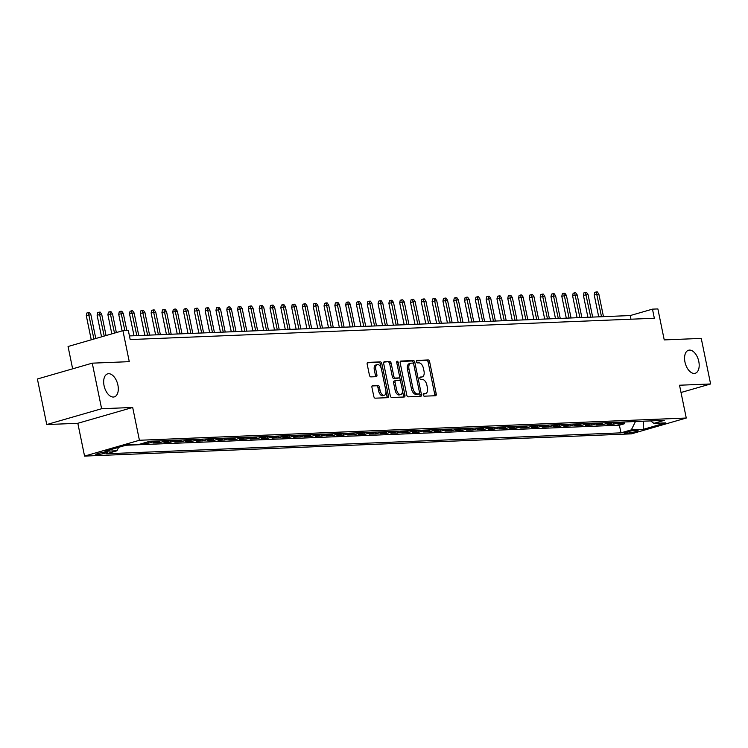 <?xml version="1.0" encoding="UTF-8"?>
<svg xmlns="http://www.w3.org/2000/svg" width="748" height="748" viewBox="0 0 748 748"><rect width="100%" height="100%" fill="white"/><g stroke="black" fill="none" stroke-linecap="round" stroke-linejoin="round"><path stroke-width="1.12" d="M423.256 394.963A1.29 0.729 73.9 0 0 424.256 396.188L435.532 395.729A1.842 1.038 73.9 0 0 435.673 395.701A1.842 1.038 73.9 0 0 436.224 393.897L429.614 361.695A1.842 1.038 73.9 0 0 428.183 359.947L416.916 360.405A1.29 0.729 73.9 0 0 416.814 360.424A1.29 0.729 73.9 0 0 416.43 361.686A1.29 0.729 73.9 0 0 417.431 362.911L418.889 362.855A5.881 3.329 73.9 0 1 423.452 368.437L424.004 371.12A5.881 3.329 73.9 0 1 422.246 376.908A5.881 3.329 73.9 0 1 421.788 376.983L420.329 377.048A1.29 0.729 73.9 0 0 420.226 377.057A1.29 0.729 73.9 0 0 419.843 378.329A1.29 0.729 73.9 0 0 420.844 379.554L422.302 379.488A5.881 3.329 73.9 0 1 426.874 385.08L427.426 387.763A5.881 3.329 73.9 0 1 425.659 393.551A5.881 3.329 73.9 0 1 425.201 393.626L423.742 393.682A1.29 0.729 73.9 0 0 423.649 393.7A1.29 0.729 73.9 0 0 423.256 394.963M117.904 385.089A11.987 6.788 73.9 0 0 107.665 373.86A11.987 6.788 73.9 0 0 104.066 385.65A11.987 6.788 73.9 0 0 114.313 396.889A11.987 6.788 73.9 0 0 117.904 385.089M698.791 361.471A11.987 6.788 73.9 0 0 688.553 350.242A11.987 6.788 73.9 0 0 684.962 362.032A11.987 6.788 73.9 0 0 695.201 373.271A11.987 6.788 73.9 0 0 698.791 361.471M96.913 454.672A5.993 0.683 168.4 0 0 103.542 453.578A5.993 0.683 168.4 0 0 107.525 452.101A5.993 0.683 168.4 0 0 106.403 451.932A5.993 0.683 168.4 0 0 99.774 453.026A5.993 0.683 168.4 0 0 95.781 454.513A5.993 0.683 168.4 0 0 96.913 454.672M372.635 385.566A1.842 1.038 73.9 0 0 372.495 385.594A1.842 1.038 73.9 0 0 371.943 387.399L373.794 396.431A1.842 1.038 73.9 0 0 375.225 398.179L387.745 397.674A1.842 1.038 73.9 0 0 387.885 397.646A1.842 1.038 73.9 0 0 388.436 395.842L381.826 363.64A1.842 1.038 73.9 0 0 380.395 361.892L367.876 362.406A1.842 1.038 73.9 0 0 367.736 362.425A1.842 1.038 73.9 0 0 367.184 364.239L369.428 375.15A1.842 1.038 73.9 0 0 370.849 376.889L376.207 376.674A1.842 1.038 73.9 0 0 376.356 376.655A1.842 1.038 73.9 0 0 376.908 374.841L375.795 369.428A4.918 2.786 73.9 0 1 377.263 364.594A4.918 2.786 73.9 0 1 381.471 369.203L385.818 390.4A4.918 2.786 73.9 0 1 384.341 395.234A4.918 2.786 73.9 0 1 380.143 390.634L379.423 387.099A1.842 1.038 73.9 0 0 377.992 385.351L372.354 385.65M681.026 392.494L710.6 383.967L701.25 338.405L664.233 339.91L657.875 308.924L652.471 309.139L654.341 318.255L130.189 339.564L128.319 330.457L122.915 330.672L68.059 346.502L72.64 368.829M101.616 408.726L46.75 424.555L77.82 423.293L132.686 407.464L101.616 408.726L92.256 363.163L129.273 361.658L122.915 330.672M132.686 407.464L139.418 440.263L686.262 418.029L631.405 433.859L84.561 456.093L139.418 440.263M710.6 383.967L679.53 385.229L686.262 418.029M406.781 395.094A1.842 1.038 73.9 0 0 408.212 396.842L420.731 396.328A1.842 1.038 73.9 0 0 420.872 396.309A1.842 1.038 73.9 0 0 421.423 394.495L414.813 362.294A1.842 1.038 73.9 0 0 413.392 360.555L400.872 361.06A1.842 1.038 73.9 0 0 400.732 361.088A1.842 1.038 73.9 0 0 400.18 362.892L406.781 395.094M404.238 397.001L391.718 397.506A1.842 1.038 73.9 0 1 390.288 395.767L383.677 363.565A1.842 1.038 73.9 0 1 384.229 361.752A1.842 1.038 73.9 0 1 384.379 361.733L389.727 361.518A1.842 1.038 73.9 0 1 391.157 363.257L393.841 376.319A1.842 1.038 73.9 0 0 395.271 378.067L398.824 377.918A1.842 1.038 73.9 0 0 398.964 377.899A1.842 1.038 73.9 0 0 399.516 376.085L396.721 362.49A1.29 0.729 73.9 0 1 397.113 361.228A1.29 0.729 73.9 0 1 398.207 362.434L404.93 395.168A1.842 1.038 73.9 0 1 404.378 396.973A1.842 1.038 73.9 0 1 404.238 397.001M46.75 424.555L37.4 378.993L92.256 363.163M142.653 443.349L148.852 443.096L148.553 441.647M155.416 441.049A7.489 6.115 87.7 0 1 154.266 441.535L158.585 441.357L153.172 442.919L159.661 442.657L159.333 441.077M166.224 440.609A7.489 6.115 87.7 0 1 165.074 441.096L169.394 440.918L163.98 442.479L170.469 442.218L170.142 440.637M177.033 440.17A7.489 6.115 87.7 0 1 175.883 440.656L180.203 440.479L174.789 442.04L181.278 441.778L180.951 440.198M187.842 439.731A7.489 6.115 87.7 0 1 186.682 440.217L191.011 440.039L185.597 441.601L192.077 441.339L191.759 439.759M198.641 439.291A7.489 6.115 87.7 0 1 197.491 439.777L201.82 439.6L196.406 441.161L202.886 440.899L202.568 439.319M209.449 438.852A7.489 6.115 87.7 0 1 208.299 439.338L212.619 439.16L207.215 440.722L213.694 440.46L213.376 438.88M220.258 438.412A7.489 6.115 87.7 0 1 219.108 438.898L223.428 438.721L218.023 440.282L224.503 440.02L224.176 438.44M231.067 437.973A7.489 6.115 87.7 0 1 229.917 438.459L234.236 438.281L228.823 439.843L235.311 439.581L234.984 438.001M241.875 437.533A7.489 6.115 87.7 0 1 240.725 438.019L245.045 437.842L239.631 439.403L246.12 439.141L245.793 437.561M252.684 437.094A7.489 6.115 87.7 0 1 251.534 437.58L255.853 437.402L250.44 438.964L256.929 438.702L256.601 437.122M263.492 436.654A7.489 6.115 87.7 0 1 262.333 437.141L266.662 436.963L261.248 438.524L267.728 438.263L267.41 436.682M274.292 436.215A7.489 6.115 87.7 0 1 273.142 436.701L277.471 436.523L272.057 438.085L278.536 437.823L278.219 436.243M285.1 435.775A7.489 6.115 87.7 0 1 283.95 436.262L288.27 436.084L282.866 437.645L289.345 437.384L289.018 435.804M295.909 435.336A7.489 6.115 87.7 0 1 294.759 435.822L299.078 435.645L293.665 437.206L300.154 436.944L299.826 435.364M306.717 434.897A7.489 6.115 87.7 0 1 305.567 435.383L309.887 435.205L304.473 436.767L310.962 436.505L310.635 434.925M317.526 434.457A7.489 6.115 87.7 0 1 316.376 434.943L320.696 434.766L315.282 436.327L321.771 436.065L321.444 434.485M328.335 434.018A7.489 6.115 87.7 0 1 327.175 434.504L331.504 434.326L326.091 435.888L332.579 435.626L332.252 434.046M339.143 433.578A7.489 6.115 87.7 0 1 337.984 434.064L342.313 433.887L336.899 435.448L343.379 435.186L343.061 433.606M349.942 433.139A7.489 6.115 87.7 0 1 348.792 433.625L353.121 433.447L347.708 435.009L354.187 434.747L353.869 433.167M360.751 432.699A7.489 6.115 87.7 0 1 359.601 433.186L363.921 433.008L358.516 434.569L364.996 434.308L364.669 432.727M371.56 432.26A7.489 6.115 87.7 0 1 370.41 432.746L374.729 432.568L369.316 434.13L375.805 433.868L375.477 432.288M382.368 431.82A7.489 6.115 87.7 0 1 381.218 432.307L385.538 432.129L380.124 433.69L386.613 433.429L386.286 431.848M393.177 431.381A7.489 6.115 87.7 0 1 392.027 431.867L396.346 431.69L390.933 433.251L397.422 432.989L397.095 431.409M403.985 430.942A7.489 6.115 87.7 0 1 402.826 431.428L407.155 431.25L401.741 432.812L408.221 432.55L407.903 430.97M414.794 430.502A7.489 6.115 87.7 0 1 413.635 430.988L417.964 430.811L412.55 432.372L419.03 432.11L418.712 430.53M425.593 430.063A7.489 6.115 87.7 0 1 424.443 430.549L428.772 430.371L423.359 431.933L429.838 431.671L429.52 430.091M436.402 429.623A7.489 6.115 87.7 0 1 435.252 430.109L439.572 429.932L434.167 431.493L440.647 431.231L440.32 429.651M447.211 429.184A7.489 6.115 87.7 0 1 446.06 429.67L450.38 429.492L444.966 431.054L451.455 430.792L451.128 429.212M458.019 428.744A7.489 6.115 87.7 0 1 456.869 429.23L461.189 429.053L455.775 430.614L462.264 430.352L461.937 428.772M468.828 428.305A7.489 6.115 87.7 0 1 467.678 428.791L471.997 428.613L466.584 430.175L473.073 429.913L472.745 428.333M479.636 427.865A7.489 6.115 87.7 0 1 478.477 428.352L482.806 428.174L477.392 429.735L483.872 429.474L483.554 427.893M490.436 427.426A7.489 6.115 87.7 0 1 489.286 427.912L493.615 427.734L488.201 429.296L494.68 429.034L494.363 427.454M501.244 426.986A7.489 6.115 87.7 0 1 500.094 427.473L504.414 427.295L499.01 428.856L505.489 428.595L505.171 427.014M512.053 426.547A7.489 6.115 87.7 0 1 510.903 427.033L515.222 426.856L509.818 428.417L516.298 428.155L515.97 426.575M522.861 426.108A7.489 6.115 87.7 0 1 521.711 426.594L526.031 426.416L520.617 427.978L527.106 427.716L526.779 426.136M533.67 425.668A7.489 6.115 87.7 0 1 532.52 426.154L536.84 425.977L531.426 427.538L537.915 427.276L537.588 425.696M544.479 425.229A7.489 6.115 87.7 0 1 543.329 425.715L547.648 425.537L542.235 427.099L548.723 426.837L548.396 425.257M555.287 424.789A7.489 6.115 87.7 0 1 554.128 425.275L558.457 425.098L553.043 426.659L559.523 426.397L559.205 424.817M566.086 424.35A7.489 6.115 87.7 0 1 564.936 424.836L569.265 424.658L563.852 426.22L570.331 425.958L570.013 424.378M576.895 423.91A7.489 6.115 87.7 0 1 575.745 424.397L580.065 424.219L574.66 425.78L581.14 425.519L580.822 423.938M587.704 423.471A7.489 6.115 87.7 0 1 586.554 423.957L590.873 423.779L585.46 425.341L591.949 425.079L591.621 423.499M598.512 423.031A7.489 6.115 87.7 0 1 597.362 423.518L601.682 423.34L596.268 424.901L602.757 424.64L602.43 423.059M609.321 422.592A7.489 6.115 87.7 0 1 608.171 423.078L612.49 422.901L607.077 424.462L613.566 424.2L618.979 422.639A7.489 6.115 -92.3 0 0 620.129 422.153M613.238 422.62L613.566 424.2M636.997 430.399L634.613 430.493A5.806 0.654 168.4 0 0 628.198 431.559A5.806 0.654 168.4 0 0 624.337 432.989A5.806 0.654 168.4 0 0 625.422 433.148L627.796 433.055A5.806 0.654 168.4 0 0 634.22 431.989A5.806 0.654 168.4 0 0 638.081 430.558A5.806 0.654 168.4 0 0 636.997 430.399M118.623 447.341L116.931 450.773L106.553 453.765L620.971 432.849L631.349 429.857L635.454 421.526M116.931 450.773L105.038 451.259L127.581 444.751L139.465 444.275L149.843 441.273L664.271 420.357L653.892 423.349L665.776 422.872L643.243 429.371L631.349 429.857M125.804 445.266L619.4 425.191L624.374 423.761L617.885 424.023L623.299 422.461A7.489 6.115 -92.3 0 0 624.449 421.975M608.171 423.078L602.757 424.64M597.362 423.518L591.949 425.079M586.554 423.957L581.14 425.519M575.745 424.397L570.331 425.958M564.936 424.836L559.523 426.397M554.128 425.275L548.723 426.837M543.329 425.715L537.915 427.276M532.52 426.154L527.106 427.716M521.711 426.594L516.298 428.155M510.903 427.033L505.489 428.595M500.094 427.473L494.68 429.034M489.286 427.912L483.872 429.474M478.477 428.352L473.073 429.913M467.678 428.791L462.264 430.352M456.869 429.23L451.455 430.792M446.06 429.67L440.647 431.231M435.252 430.109L429.838 431.671M424.443 430.549L419.03 432.11M413.635 430.988L408.221 432.55M402.826 431.428L397.422 432.989M392.027 431.867L386.613 433.429M381.218 432.307L375.805 433.868M370.41 432.746L364.996 434.308M359.601 433.186L354.187 434.747M348.792 433.625L343.379 435.186M337.984 434.064L332.579 435.626M327.175 434.504L321.771 436.065M316.376 434.943L310.962 436.505M305.567 435.383L300.154 436.944M294.759 435.822L289.345 437.384M283.95 436.262L278.536 437.823M273.142 436.701L267.728 438.263M262.333 437.141L256.929 438.702M251.534 437.58L246.12 439.141M240.725 438.019L235.311 439.581M229.917 438.459L224.503 440.02M219.108 438.898L213.694 440.46M208.299 439.338L202.886 440.899M197.491 439.777L192.077 441.339M186.682 440.217L181.278 441.778M175.883 440.656L170.469 442.218M165.074 441.096L159.661 442.657M154.266 441.535L148.852 443.096M77.82 423.293L84.561 456.093M652.471 309.139L630.227 315.562L129.441 335.927M630.975 319.209L630.227 315.562M624.047 422.181L624.374 423.761M619.4 425.191L620.971 432.849M650.638 420.909L653.892 423.349M612.49 422.901A7.489 6.115 -92.3 0 0 613.64 422.414M601.682 423.34A7.489 6.115 -92.3 0 0 602.832 422.854M590.873 423.779A7.489 6.115 -92.3 0 0 592.023 423.293M580.065 424.219A7.489 6.115 -92.3 0 0 581.224 423.733M569.265 424.658A7.489 6.115 -92.3 0 0 570.415 424.172M558.457 425.098A7.489 6.115 -92.3 0 0 559.607 424.612M547.648 425.537A7.489 6.115 -92.3 0 0 548.798 425.051M536.84 425.977A7.489 6.115 -92.3 0 0 537.99 425.49M526.031 426.416A7.489 6.115 -92.3 0 0 527.181 425.93M515.222 426.856A7.489 6.115 -92.3 0 0 516.382 426.369M504.414 427.295A7.489 6.115 -92.3 0 0 505.573 426.809M493.615 427.734A7.489 6.115 -92.3 0 0 494.765 427.248M482.806 428.174A7.489 6.115 -92.3 0 0 483.956 427.688M471.997 428.613A7.489 6.115 -92.3 0 0 473.147 428.127M461.189 429.053A7.489 6.115 -92.3 0 0 462.339 428.567M450.38 429.492A7.489 6.115 -92.3 0 0 451.53 429.006M439.572 429.932A7.489 6.115 -92.3 0 0 440.731 429.446M428.772 430.371A7.489 6.115 -92.3 0 0 429.922 429.885M417.964 430.811A7.489 6.115 -92.3 0 0 419.114 430.324M407.155 431.25A7.489 6.115 -92.3 0 0 408.305 430.764M396.346 431.69A7.489 6.115 -92.3 0 0 397.497 431.203M385.538 432.129A7.489 6.115 -92.3 0 0 386.688 431.643M374.729 432.568A7.489 6.115 -92.3 0 0 375.879 432.082M363.921 433.008A7.489 6.115 -92.3 0 0 365.08 432.522M353.121 433.447A7.489 6.115 -92.3 0 0 354.272 432.961M342.313 433.887A7.489 6.115 -92.3 0 0 343.463 433.401M331.504 434.326A7.489 6.115 -92.3 0 0 332.654 433.84M320.696 434.766A7.489 6.115 -92.3 0 0 321.846 434.279M309.887 435.205A7.489 6.115 -92.3 0 0 311.037 434.719M299.078 435.645A7.489 6.115 -92.3 0 0 300.229 435.158M288.27 436.084A7.489 6.115 -92.3 0 0 289.429 435.598M277.471 436.523A7.489 6.115 -92.3 0 0 278.621 436.037M266.662 436.963A7.489 6.115 -92.3 0 0 267.812 436.477M255.853 437.402A7.489 6.115 -92.3 0 0 257.003 436.916M245.045 437.842A7.489 6.115 -92.3 0 0 246.195 437.356M234.236 438.281A7.489 6.115 -92.3 0 0 235.386 437.795M223.428 438.721A7.489 6.115 -92.3 0 0 224.587 438.235M212.619 439.16A7.489 6.115 -92.3 0 0 213.778 438.674M201.82 439.6A7.489 6.115 -92.3 0 0 202.97 439.113M191.011 440.039A7.489 6.115 -92.3 0 0 192.161 439.553M180.203 440.479A7.489 6.115 -92.3 0 0 181.353 439.992M169.394 440.918A7.489 6.115 -92.3 0 0 170.544 440.432M158.585 441.357A7.489 6.115 -92.3 0 0 159.735 440.871M643.345 421.208L643.243 429.371M423.293 394.065L423.723 394.046A5.881 3.329 73.9 0 0 424.172 393.981L425.659 393.551M422.246 376.908L420.759 377.338A5.881 3.329 73.9 0 1 420.301 377.413L419.88 377.431M434.616 395.767A1.842 1.038 73.9 0 0 434.738 394.327L428.127 362.126A1.842 1.038 73.9 0 0 426.706 360.377L416.468 360.798M413.551 363.79L413.335 362.724A1.842 1.038 73.9 0 0 411.905 360.975L400.302 361.452M419.815 396.365A1.842 1.038 73.9 0 0 419.946 394.925L419.572 393.13M419.048 393.869A1.29 0.729 73.9 0 0 419.151 393.859A1.29 0.729 73.9 0 0 419.535 392.588L413.738 364.323A1.29 0.729 73.9 0 0 412.737 363.107L411.194 363.163A5.881 3.329 73.9 0 0 410.736 363.238A5.881 3.329 73.9 0 0 408.978 369.026L412.943 388.352A5.881 3.329 73.9 0 0 417.515 393.934L419.048 393.869L417.571 394.299A1.29 0.729 73.9 0 0 417.665 394.28A1.29 0.729 73.9 0 0 417.758 394.243M409.717 363.593A5.881 3.329 73.9 0 0 409.259 363.668A5.881 3.329 73.9 0 0 407.492 369.456L408.978 369.026M417.571 394.299L416.028 394.364A5.881 3.329 73.9 0 1 411.456 388.773L407.492 369.456M383.808 362.126L389.727 361.518M397.618 378.264A1.842 1.038 73.9 0 1 397.478 378.32A1.842 1.038 73.9 0 1 397.338 378.348L393.785 378.488A1.842 1.038 73.9 0 1 392.354 376.749L389.68 363.687A1.842 1.038 73.9 0 0 388.249 361.939M399.572 376.74L400.554 381.527M402.443 390.718L403.443 395.599L404.93 395.168M396.618 389.867A4.918 2.786 73.9 0 0 400.825 394.476A4.918 2.786 73.9 0 0 402.293 389.643L400.76 382.172A1.842 1.038 73.9 0 0 399.339 380.423L395.786 380.573A1.842 1.038 73.9 0 0 395.636 380.592A1.842 1.038 73.9 0 0 395.084 382.396L396.618 389.867L395.14 390.297A4.918 2.786 73.9 0 0 399.339 394.907L400.825 394.476M395.505 380.648L394.299 380.994A1.842 1.038 73.9 0 0 394.159 381.022A1.842 1.038 73.9 0 0 393.607 382.826L395.084 382.396M395.14 390.297L393.607 382.826M403.322 397.038A1.842 1.038 73.9 0 0 403.443 395.599M384.341 395.234L382.864 395.664A4.918 2.786 73.9 0 1 378.666 391.054L377.936 387.52A1.842 1.038 73.9 0 0 376.506 385.781L372.065 385.959M377.263 364.594L375.786 365.015A4.918 2.786 73.9 0 0 374.309 369.858L375.795 369.428M375.29 376.712A1.842 1.038 73.9 0 0 375.421 375.272L374.309 369.858M381.171 368.128L380.339 364.07A1.842 1.038 73.9 0 0 378.918 362.322L367.315 362.789M386.828 397.712A1.842 1.038 73.9 0 0 386.95 396.262L385.968 391.475M594.221 294.936L594.763 292.375L596.25 291.954L597.325 291.907L598.839 294.086L594.221 294.936L598.718 316.843M596.25 291.954L601.523 316.731M598.839 294.086L603.468 316.647M583.421 295.376L583.954 292.814L585.441 292.393L586.516 292.346L588.031 294.525L583.421 295.376L587.919 317.283M585.441 292.393L590.714 317.171M588.031 294.525L592.659 317.087M572.613 295.815L573.146 293.253L574.632 292.833L575.717 292.786L577.222 294.964L572.613 295.815L577.11 317.722M574.632 292.833L579.915 317.61M577.222 294.964L581.86 317.526M561.804 296.255L562.346 293.693L563.824 293.272L564.908 293.225L566.414 295.404L561.804 296.255L566.301 318.162M563.824 293.272L569.106 318.05M566.414 295.404L571.051 317.965M550.995 296.694L551.538 294.132L553.015 293.712L554.1 293.665L555.614 295.843L550.995 296.694L555.493 318.601M553.015 293.712L558.298 318.489M555.614 295.843L560.243 318.405M540.187 297.134L540.729 294.572L542.207 294.151L543.291 294.104L544.806 296.283L540.187 297.134L544.684 319.041M542.207 294.151L547.489 318.929M544.806 296.283L549.434 318.844M529.378 297.573L529.921 295.011L531.407 294.59L532.483 294.544L533.997 296.722L529.378 297.573L533.876 319.48M531.407 294.59L536.681 319.368M533.997 296.722L538.625 319.284M518.579 298.013L519.112 295.451L520.599 295.03L521.674 294.983L523.189 297.162L518.579 298.013L523.067 319.92M520.599 295.03L525.872 319.807M523.189 297.162L527.817 319.723M507.77 298.452L508.303 295.89L509.79 295.469L510.865 295.423L512.38 297.601L507.77 298.452L512.268 320.359M509.79 295.469L515.063 320.247M512.38 297.601L517.018 320.163M496.962 298.891L497.495 296.33L498.981 295.899L500.066 295.862L501.571 298.041L496.962 298.891L501.459 320.799M498.981 295.899L504.264 320.686M501.571 298.041L506.209 320.602M486.153 299.331L486.696 296.769L488.173 296.339L489.257 296.301L490.763 298.48L486.153 299.331L490.651 321.238M488.173 296.339L493.456 321.126M490.763 298.48L495.4 321.042M475.345 299.77L475.887 297.208L477.364 296.778L478.449 296.741L479.964 298.92L475.345 299.77L479.842 321.677M477.364 296.778L482.647 321.565M479.964 298.92L484.592 321.481M464.536 300.21L465.078 297.648L466.565 297.218L467.64 297.18L469.155 299.359L464.536 300.21L469.033 322.117M466.565 297.218L471.838 322.005M469.155 299.359L473.783 321.921M453.727 300.649L454.27 298.087L455.756 297.657L456.832 297.62L458.346 299.798L453.727 300.649L458.225 322.556M455.756 297.657L461.03 322.444M458.346 299.798L462.975 322.36M442.928 301.089L443.461 298.527L444.948 298.097L446.023 298.059L447.538 300.238L442.928 301.089L447.426 322.996M444.948 298.097L450.221 322.884M447.538 300.238L452.166 322.799M432.12 301.528L432.653 298.966L434.139 298.536L435.224 298.499L436.729 300.677L432.12 301.528L436.617 323.435M434.139 298.536L439.413 323.323M436.729 300.677L441.367 323.239M421.311 301.968L421.853 299.406L423.331 298.976L424.415 298.938L425.921 301.117L421.311 301.968L425.808 323.875M423.331 298.976L428.613 323.762M425.921 301.117L430.558 323.678M410.502 302.407L411.045 299.845L412.522 299.415L413.607 299.378L415.121 301.556L410.502 302.407L415 324.314M412.522 299.415L417.805 324.202M415.121 301.556L419.75 324.118M399.694 302.846L400.236 300.285L401.713 299.855L402.798 299.817L404.313 301.996L399.694 302.846L404.191 324.754M401.713 299.855L406.996 324.641M404.313 301.996L408.941 324.557M388.885 303.286L389.428 300.724L390.914 300.294L391.989 300.257L393.504 302.435L388.885 303.286L393.383 325.193M390.914 300.294L396.188 325.081M393.504 302.435L398.132 324.997M378.077 303.725L378.619 301.164L380.106 300.733L381.181 300.696L382.696 302.875L378.077 303.725L382.574 325.632M380.106 300.733L385.379 325.52M382.696 302.875L387.324 325.436M367.277 304.165L367.81 301.603L369.297 301.173L370.372 301.135L371.887 303.314L367.277 304.165L371.775 326.072M369.297 301.173L374.57 325.96M371.887 303.314L376.515 325.876M356.469 304.604L357.002 302.042L358.488 301.612L359.573 301.575L361.078 303.753L356.469 304.604L360.966 326.511M358.488 301.612L363.771 326.399M361.078 303.753L365.716 326.315M345.66 305.044L346.202 302.482L347.68 302.052L348.764 302.014L350.27 304.193L345.66 305.044L350.158 326.951M347.68 302.052L352.963 326.839M350.27 304.193L354.907 326.754M334.852 305.483L335.394 302.921L336.871 302.491L337.956 302.454L339.47 304.632L334.852 305.483L339.349 327.39M336.871 302.491L342.154 327.278M339.47 304.632L344.099 327.194M324.043 305.923L324.585 303.361L326.063 302.931L327.147 302.893L328.662 305.072L324.043 305.923L328.54 327.83M326.063 302.931L331.345 327.718M328.662 305.072L333.29 327.633M313.234 306.362L313.777 303.8L315.263 303.37L316.339 303.333L317.853 305.511L313.234 306.362L317.732 328.269M315.263 303.37L320.537 328.157M317.853 305.511L322.481 328.073M302.426 306.802L302.968 304.24L304.455 303.81L305.53 303.772L307.045 305.951L302.426 306.802L306.923 328.709M304.455 303.81L309.728 328.596M307.045 305.951L311.673 328.512M291.627 307.241L292.159 304.679L293.646 304.249L294.721 304.212L296.236 306.39L291.627 307.241L296.124 329.148M293.646 304.249L298.92 329.036M296.236 306.39L300.864 328.952M280.818 307.68L281.351 305.119L282.838 304.688L283.922 304.651L285.427 306.83L280.818 307.68L285.315 329.588M282.838 304.688L288.12 329.475M285.427 306.83L290.065 329.391M270.009 308.12L270.552 305.558L272.029 305.128L273.114 305.091L274.619 307.269L270.009 308.12L274.507 330.027M272.029 305.128L277.312 329.915M274.619 307.269L279.256 329.831M259.201 308.559L259.743 305.997L261.22 305.567L262.305 305.53L263.82 307.709L259.201 308.559L263.698 330.466M261.22 305.567L266.503 330.354M263.82 307.709L268.448 330.27M248.392 308.999L248.934 306.437L250.412 306.007L251.496 305.969L253.011 308.148L248.392 308.999L252.889 330.906M250.412 306.007L255.694 330.794M253.011 308.148L257.639 330.709M237.584 309.438L238.126 306.876L239.612 306.446L240.688 306.409L242.202 308.587L237.584 309.438L242.081 331.345M239.612 306.446L244.886 331.233M242.202 308.587L246.831 331.149M226.784 309.878L227.317 307.316L228.804 306.886L229.879 306.848L231.394 309.027L226.784 309.878L231.272 331.785M228.804 306.886L234.077 331.673M231.394 309.027L236.022 331.588M215.976 310.317L216.509 307.755L217.995 307.325L219.071 307.288L220.585 309.466L215.976 310.317L220.473 332.224M217.995 307.325L223.269 332.112M220.585 309.466L225.223 332.028M205.167 310.757L205.7 308.195L207.187 307.765L208.271 307.727L209.777 309.906L205.167 310.757L209.664 332.664M207.187 307.765L212.469 332.551M209.777 309.906L214.414 332.467M194.358 311.196L194.901 308.634L196.378 308.204L197.463 308.167L198.968 310.345L194.358 311.196L198.856 333.103M196.378 308.204L201.661 332.991M198.968 310.345L203.606 332.907M183.55 311.636L184.092 309.074L185.569 308.644L186.654 308.606L188.169 310.785L183.55 311.636L188.047 333.543M185.569 308.644L190.852 333.43M188.169 310.785L192.797 333.346M172.741 312.075L173.284 309.513L174.761 309.083L175.845 309.046L177.36 311.224L172.741 312.075L177.239 333.982M174.761 309.083L180.044 333.87M177.36 311.224L181.988 333.786M161.933 312.514L162.475 309.953L163.962 309.522L165.037 309.485L166.552 311.664L161.933 312.514L166.43 334.421M163.962 309.522L169.235 334.309M166.552 311.664L171.18 334.225M151.133 312.954L151.666 310.392L153.153 309.962L154.228 309.924L155.743 312.103L151.133 312.954L155.621 334.861M153.153 309.962L158.426 334.749M155.743 312.103L160.371 334.665M140.325 313.393L140.858 310.831L142.344 310.401L143.429 310.364L144.934 312.542L140.325 313.393L144.822 335.3M142.344 310.401L147.618 335.188M144.934 312.542L149.572 335.104M129.516 313.833L130.059 311.271L131.536 310.841L132.62 310.803L134.126 312.982L129.516 313.833L134.014 335.74M131.536 310.841L136.819 335.628M134.126 312.982L138.763 335.543M118.708 314.272L119.25 311.71L120.727 311.28L121.812 311.243L123.317 313.421L118.708 314.272L122.12 330.906M120.727 311.28L124.888 330.597M123.317 313.421L126.833 330.513M107.899 314.712L108.441 312.15L109.919 311.72L111.003 311.682L112.518 313.861L107.899 314.712L111.835 333.87M109.919 311.72L114.5 333.103M112.518 313.861L116.351 332.57M97.09 315.151L97.633 312.589L99.119 312.159L100.195 312.122L101.709 314.3L97.09 315.151L101.55 336.843M99.119 312.159L104.215 336.067M101.709 314.3L106.066 335.534M86.282 315.591L86.824 313.029L88.311 312.599L89.386 312.561L90.901 314.74L86.282 315.591L91.256 339.807M88.311 312.599L93.93 339.04M90.901 314.74L95.781 338.507M618.979 422.639L623.299 422.461M627.525 431.727L627.796 433.055M625.272 432.409L625.422 433.148M423.723 394.046L425.201 393.626M420.301 377.413L421.788 376.983M426.706 360.377L428.183 359.947M428.127 362.126L429.614 361.695M434.738 394.327L436.224 393.897M411.905 360.975L413.392 360.555M413.335 362.724L414.813 362.294M419.946 394.925L421.423 394.495M411.456 388.773L412.943 388.352M416.028 394.364L417.515 393.934M389.68 363.687L391.157 363.257M392.354 376.749L393.841 376.319M393.785 378.488L395.271 378.067M397.338 378.348L398.824 377.918M396.795 362.836L398.207 362.434M376.506 385.781L377.992 385.351M377.936 387.52L379.423 387.099M378.666 391.054L380.143 390.634M375.421 375.272L376.908 374.841M378.918 362.322L380.395 361.892M380.339 364.07L381.826 363.64M386.95 396.262L388.436 395.842M417.665 394.28L419.151 393.859M409.259 363.668L410.736 363.238M397.478 378.32L398.964 377.899M394.159 381.022L395.636 380.592"/></g></svg>

